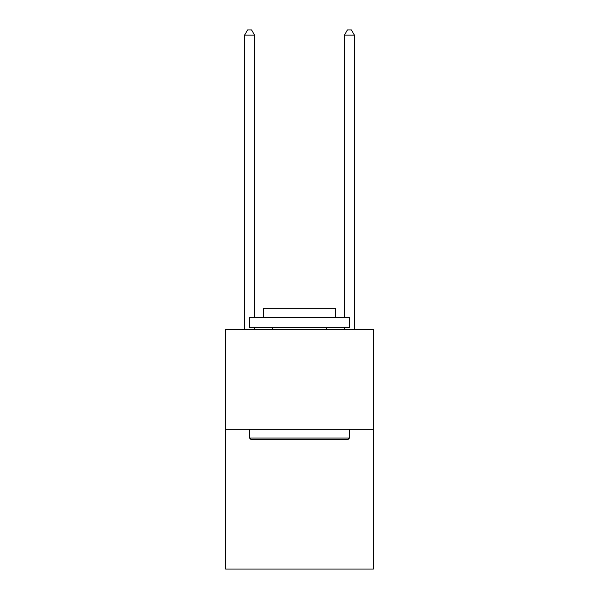 <?xml version="1.0" encoding="UTF-8"?>
<svg xmlns="http://www.w3.org/2000/svg" width="599" height="599" viewBox="0 0 599 599"><rect width="100%" height="100%" fill="white"/><g stroke="black" fill="none" stroke-linecap="round" stroke-linejoin="round"><path stroke-width="0.9" d="M373.379 429.281L373.379 569.05L225.621 569.05L225.621 329.45L373.379 329.45L373.379 429.281L225.621 429.281M354.406 329.45L354.406 35.139L344.425 35.139L344.425 317.47M344.425 329.45L344.425 327.451M344.425 35.139L347.42 29.95L351.411 29.95L354.406 35.139M250.779 439.269L249.581 438.071L349.419 438.071L348.221 439.269L250.779 439.269M349.419 317.47L349.419 327.451L249.581 327.451L249.581 317.47L349.419 317.47M263.56 317.47L263.56 308.283L335.44 308.283L335.44 317.47M349.419 429.281L349.419 438.071M249.581 429.281L249.581 438.071M326.657 327.451L326.657 329.45M272.343 327.451L272.343 329.45M254.575 317.47L254.575 35.139L244.594 35.139L244.594 329.45M254.575 327.451L254.575 329.45M244.594 35.139L247.589 29.95L251.58 29.95L254.575 35.139"/></g></svg>
